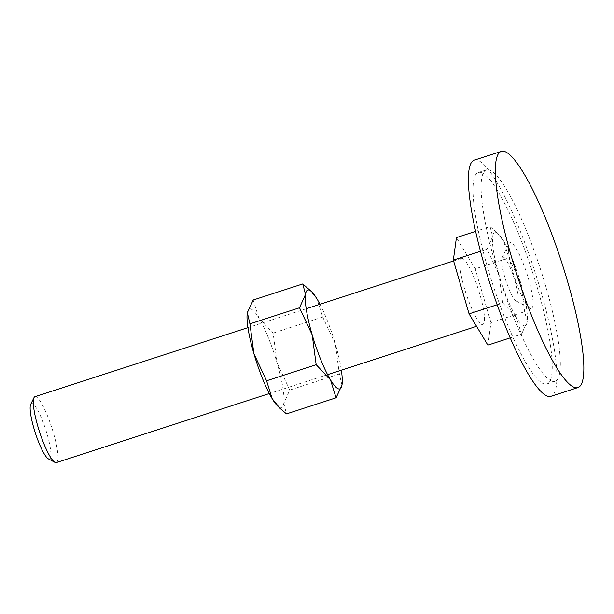 <?xml version="1.0" encoding="UTF-8"?>
<svg xmlns="http://www.w3.org/2000/svg" width="614" height="614" viewBox="0 0 614 614"><rect width="100%" height="100%" fill="white"/><g stroke="black" fill="none" stroke-linecap="round" stroke-linejoin="round"><path stroke-width="0.46" stroke-dasharray="3.07 2.3" d="M516.328 301.021A23.094 4.321 -108 0 1 516.136 300.929A23.094 4.321 -108 0 1 505.813 280.437A23.094 4.321 -108 0 1 502.152 257.796A23.094 4.321 -108 0 1 503.518 257.197A23.094 4.321 -108 0 1 515.077 281.166A23.094 4.321 -108 0 1 516.328 301.021M511.101 242.737A34.645 6.478 72 0 0 509.052 243.635A34.645 6.478 72 0 0 514.555 277.605A34.645 6.478 72 0 0 530.028 308.343A34.645 6.478 72 0 0 530.327 308.481A34.645 6.478 72 0 0 528.447 278.695A34.645 6.478 72 0 0 511.101 242.737M474.338 160.147A124.135 23.209 -108 0 1 478.183 160.454A124.135 23.209 -108 0 1 537.58 280.191A124.135 23.209 -108 0 1 550.911 396.314M551.549 381.064A111.142 20.776 -108 0 1 498.368 273.859A111.142 20.776 -108 0 1 486.434 169.886A111.142 20.776 -108 0 1 489.88 170.155A111.142 20.776 -108 0 1 543.06 277.359A111.142 20.776 -108 0 1 554.995 381.332A111.142 20.776 -108 0 1 551.549 381.064M481.783 172.78A111.142 20.776 72 0 0 478.344 172.503A111.142 20.776 72 0 0 490.271 276.484A111.142 20.776 72 0 0 543.459 383.689A111.142 20.776 72 0 0 546.897 383.957A111.142 20.776 72 0 0 534.971 279.984A111.142 20.776 72 0 0 481.783 172.78M490.102 226.666L492.658 236.597A49.074 9.172 -108 0 1 496.304 232.545A49.074 9.172 -108 0 1 498.507 234.103A49.074 9.172 -108 0 1 503.603 240.964A49.074 9.172 -108 0 1 520.872 283.484A49.074 9.172 -108 0 1 527.188 321.621A49.074 9.172 -108 0 1 527.088 322.25A49.074 9.172 -108 0 1 523.542 325.673A49.074 9.172 -108 0 1 516.244 317.246L521.547 334.208L527.188 321.621L524.64 311.689L520.872 283.484L508.914 257.926L503.603 240.964L496.181 231.862L490.102 226.666L475.65 231.355M34.944 396.69A34.645 6.478 -108 0 1 36.019 396.774A34.645 6.478 -108 0 1 52.597 430.191A34.645 6.478 -108 0 1 56.319 462.595M30.7 404.38A29.173 5.457 -108 0 1 32.427 403.621A29.173 5.457 -108 0 1 47.032 433.898A29.173 5.457 -108 0 1 48.613 458.98A29.173 5.457 -108 0 1 48.368 458.865M481.767 324.223A34.645 6.478 72 0 0 482.842 324.307A34.645 6.478 72 0 0 479.12 291.896A34.645 6.478 72 0 0 462.542 258.486A34.645 6.478 72 0 0 461.475 258.402A34.645 6.478 72 0 0 465.189 290.806A34.645 6.478 72 0 0 481.767 324.223M502.743 302.948L516.244 317.246A49.074 9.172 -108 0 1 498.975 274.734L502.743 302.948L497.156 304.759M492.658 236.597L487.017 249.177L498.975 274.734A49.074 9.172 -108 0 1 492.658 236.597M510.188 337.884L521.547 334.208M487.877 345.122L490.97 322.611L524.64 311.689M480.509 251.287L487.017 249.177M490.97 322.611L475.244 268.84L508.914 257.926M475.244 268.84L456.432 237.587M253.198 300.016L258.824 317.968L273.115 333.11L277.106 362.981L289.762 390.043L283.791 403.367A51.967 9.717 -108 0 1 279.93 407.658A51.967 9.717 -108 0 1 277.597 406.007M247.335 312.656A51.967 9.717 -108 0 1 251.095 309.049A51.967 9.717 -108 0 1 258.824 317.968A51.967 9.717 -108 0 1 277.106 362.981A51.967 9.717 -108 0 1 283.791 403.367L286.492 413.882M341.96 385.155L339.358 373.964L335.374 344.093A51.967 9.717 -108 0 1 341.353 370.181M319.986 304.275A51.967 9.717 -108 0 1 335.374 344.093L322.711 317.031L317.093 299.079L309.233 289.44M322.711 317.031L273.115 333.11M339.358 373.964L289.762 390.043M516.136 300.929L530.028 308.343M502.152 257.796L509.052 243.635M486.434 169.886L478.344 172.503M554.995 381.332L546.897 383.957M482.842 324.307L476.571 326.341M327.577 374.647L269.308 393.543M461.475 258.402L453.592 260.95M306.209 308.742L247.941 327.63M498.507 234.103L496.181 231.862"/><path stroke-width="0.92" d="M505.153 151.704A124.135 23.209 72 0 0 501.316 151.405A124.135 23.209 72 0 0 514.639 267.527A124.135 23.209 72 0 0 574.044 387.265A124.135 23.209 72 0 0 577.881 387.572A124.135 23.209 72 0 0 564.558 271.442A124.135 23.209 72 0 0 505.153 151.704M577.881 387.572L550.911 396.314A124.135 23.209 -108 0 1 547.066 396.015A124.135 23.209 -108 0 1 487.662 276.277A124.135 23.209 -108 0 1 474.338 160.147L501.316 151.405M269.308 393.543L56.319 462.595A34.645 6.478 -108 0 1 55.245 462.511A34.645 6.478 -108 0 1 54.945 462.373A34.645 6.478 -108 0 1 39.473 431.642A34.645 6.478 -108 0 1 33.97 397.672A34.645 6.478 -108 0 1 34.944 396.69L247.941 327.63M54.945 462.373L48.368 458.865A29.173 5.457 -108 0 1 35.336 432.985A29.173 5.457 -108 0 1 30.7 404.38L33.97 397.672M475.65 231.355L456.432 237.587L453.347 260.098L469.065 313.861L487.877 345.122L510.188 337.884M469.065 313.861L497.156 304.759M453.347 260.098L480.509 251.287M341.353 370.181A51.967 9.717 -108 0 1 342.067 384.471A51.967 9.717 -108 0 1 341.96 385.139A51.967 9.717 -108 0 1 338.199 388.762A51.967 9.717 -108 0 1 330.47 379.843L336.088 397.795L286.492 413.882L280.061 408.379L272.202 398.739L266.576 380.78L253.92 353.725A51.967 9.717 -108 0 1 247.227 313.34A51.967 9.717 -108 0 1 247.335 312.672A51.967 9.717 -108 0 1 247.335 312.656L253.198 300.016L302.794 283.937L305.496 294.444A51.967 9.717 -108 0 1 309.364 290.153A51.967 9.717 -108 0 1 311.697 291.803A51.967 9.717 -108 0 1 317.093 299.079A51.967 9.717 -108 0 1 319.986 304.275M280.061 408.379L277.597 406.007A51.967 9.717 -108 0 1 272.202 398.739A51.967 9.717 -108 0 1 253.92 353.725L249.929 323.854L247.335 312.672M311.697 291.803L302.794 283.937M305.496 294.444L299.525 307.767L312.188 334.83A51.967 9.717 -108 0 1 305.496 294.444M312.188 334.83L316.172 364.701L330.47 379.843A51.967 9.717 -108 0 1 312.188 334.83M336.088 397.795L341.96 385.139M299.525 307.767L249.929 323.854M316.172 364.701L266.576 380.78M476.571 326.341L327.577 374.647M453.592 260.95L306.209 308.742"/></g></svg>
